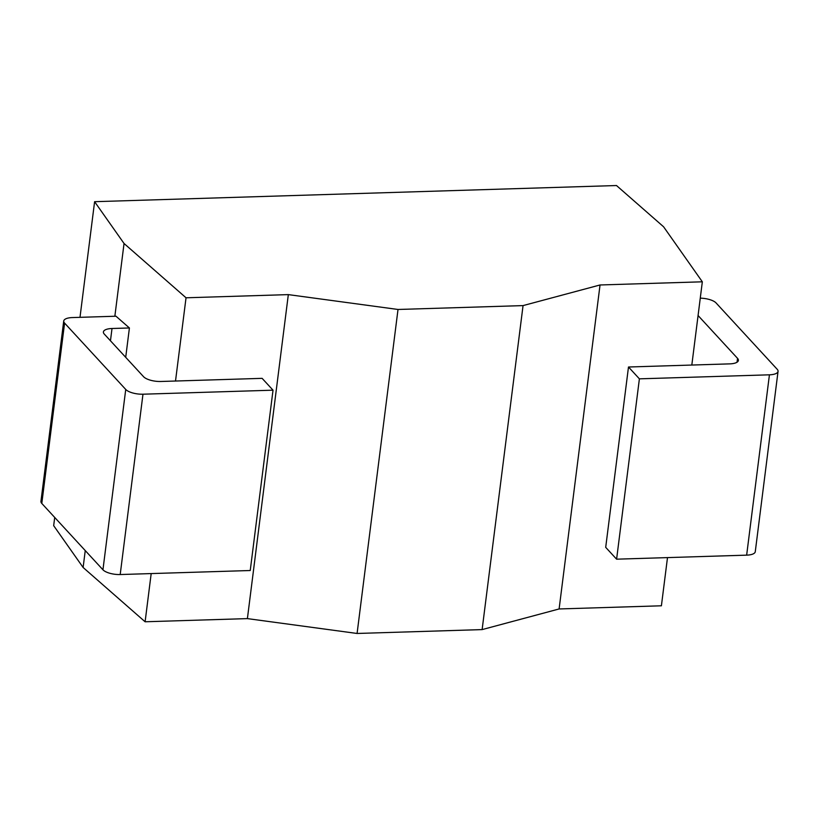 <?xml version="1.0" encoding="UTF-8"?>
<svg xmlns="http://www.w3.org/2000/svg" width="819" height="819" viewBox="0 0 819 819"><rect width="100%" height="100%" fill="white"/><g stroke="black" fill="none" stroke-linecap="round" stroke-linejoin="round"><path stroke-width="1.23" d="M124.048 243.499L94.605 201.689L616.492 185.534L663.595 226.791L702.333 281.808L600.04 284.971L523.054 305.6L398.014 309.469L288.329 294.615L186.036 297.788L124.048 243.499L114.855 316.247M85.248 550.583L83.118 567.485L53.675 525.675L54.719 517.444M94.605 201.689L79.996 317.332M186.036 297.788L175.512 381.03M151.187 573.587L145.106 621.775L83.118 567.485M125.706 357.319L129.412 327.969L115.991 316.216L72.348 317.567A13.462 4.914 7.2 0 0 63.728 321.017A13.462 4.914 7.2 0 0 64.588 323.096L125.737 389.445A13.462 4.914 7.2 0 0 142.977 394.205L273.024 390.182L250.235 570.515L120.198 574.539A13.462 4.914 -172.8 0 1 102.948 569.789L41.8 503.439A13.462 4.914 -172.8 0 1 40.95 501.361L63.728 321.017M288.329 294.615L247.399 618.611L145.106 621.775M398.014 309.469L357.084 633.466L247.399 618.611M523.054 305.6L482.125 629.596L357.084 633.466M600.04 284.971L559.111 608.957L482.125 629.596M702.333 281.808L691.82 365.049M667.495 557.606L661.404 605.794L559.111 608.957M778.05 371.355L755.272 551.699A13.462 4.914 -172.8 0 1 746.652 555.149L769.43 374.815A13.462 4.914 7.2 0 0 778.05 371.355A13.462 4.914 7.2 0 0 777.2 369.287L716.052 302.928A13.462 4.914 7.2 0 0 700.265 298.167M769.43 374.815L639.393 378.839L628.49 367.004L729.77 363.871A13.462 4.914 -172.8 0 0 738.39 360.421A13.462 4.914 -172.8 0 0 737.53 358.343L698.075 315.53M129.412 327.969L112.008 328.501L110.463 340.776M273.024 390.182L262.121 378.347L160.831 381.48A13.462 4.914 -172.8 0 1 143.591 376.73L104.248 334.039A13.462 4.914 -172.8 0 1 103.399 331.961A13.462 4.914 -172.8 0 1 112.008 328.501M746.652 555.149L616.605 559.182L605.702 547.348L628.49 367.004M639.393 378.839L616.605 559.182M737.53 358.343L737.049 362.213M120.198 574.539L142.977 394.205M102.948 569.789L125.737 389.445M41.8 503.439L64.588 323.096"/></g></svg>
